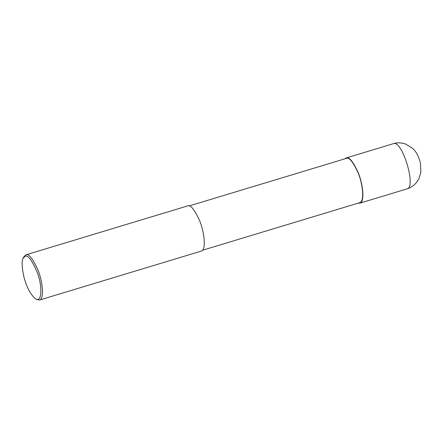 <?xml version="1.0" encoding="UTF-8"?>
<svg xmlns="http://www.w3.org/2000/svg" width="443" height="443" viewBox="0 0 443 443"><rect width="100%" height="100%" fill="white"/><g stroke="black" fill="none" stroke-linecap="round" stroke-linejoin="round"><path stroke-width="0.66" d="M344.909 158.832L346.193 157.946C348.874 156.44 352.816 161.197 358.022 172.227C362.895 183.28 365.098 202.008 359.866 203.138L358.304 203.115M346.188 158.45L346.332 158.4C348.957 156.922 352.822 161.584 357.922 172.393C362.701 183.225 364.86 201.582 359.727 202.689L202.556 250.229M187.455 205.967L187.599 205.923C190.28 204.411 194.217 209.168 199.422 220.199C204.301 231.252 206.504 249.979 201.266 251.109L39.455 300.055L36.675 299.479L35.401 298.704C30.323 294.357 26.442 286.854 23.756 276.188C21.818 266.919 21.618 260.933 23.158 258.236L24.919 256.364C27.737 254.553 31.846 259.903 37.251 272.401C42.351 285.198 42.334 303.505 35.401 298.704M23.158 258.236L23.789 256.885L25.788 254.863C28.463 253.357 32.405 258.114 37.611 269.139C42.489 280.197 44.693 298.925 39.455 300.055M393.201 143.737L393.345 143.687C402.155 139.495 416.669 187.483 407.017 188.879L359.866 203.138M346.193 157.946L393.345 143.687C397.011 142.474 401.059 142.568 405.472 143.981L412.588 148.333C416.182 151.462 418.812 156.54 420.479 163.55L420.85 172.155L418.978 178.562C416.298 183.779 412.311 187.217 407.012 188.879M346.332 158.4L189.161 205.94M187.599 205.923L25.788 254.863"/></g></svg>
